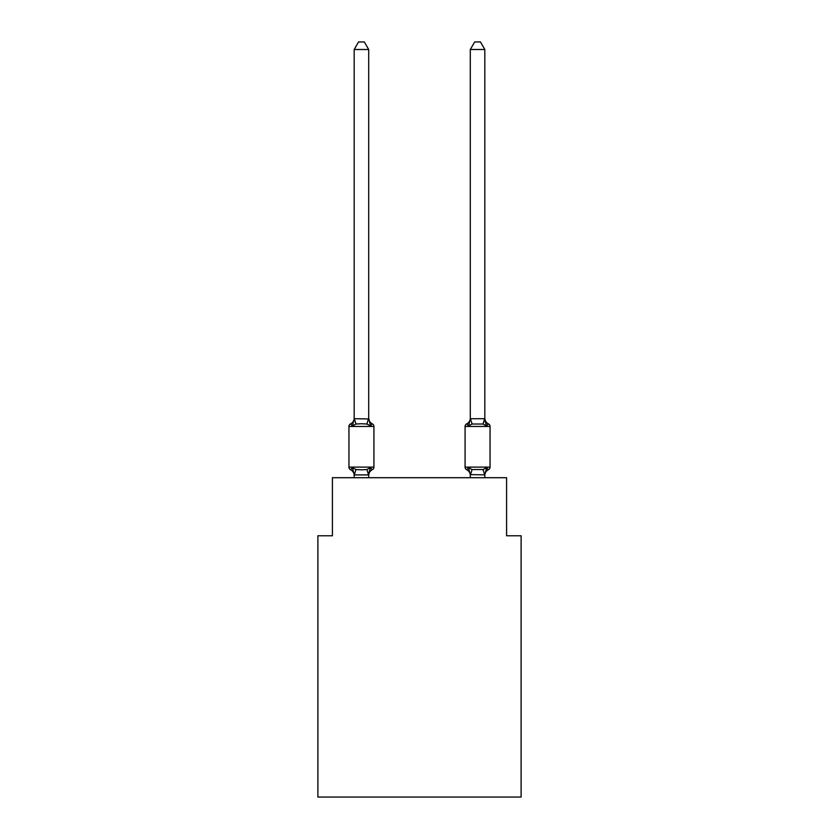<?xml version="1.0" encoding="UTF-8"?>
<svg xmlns="http://www.w3.org/2000/svg" width="839" height="839" viewBox="0 0 839 839"><rect width="100%" height="100%" fill="white"/><g stroke="black" fill="none" stroke-linecap="round" stroke-linejoin="round"><path stroke-width="1.26" d="M521.113 797.05L521.113 535.775L506.588 535.775L506.588 477.706L332.412 477.706L332.412 535.775L317.887 535.775L317.887 797.05L521.113 797.05M488.413 469.725A2.905 2.905 0 0 0 490.049 467.113A2.905 2.905 0 0 1 488.413 469.725L487.585 469.326L488.413 469.725A2.905 2.905 0 0 0 490.049 467.113A2.905 2.905 0 0 1 488.413 469.725A2.905 2.905 0 0 0 490.049 467.113A2.905 2.905 0 0 1 488.413 469.725L487.585 469.326L488.413 469.725A2.905 2.905 0 0 0 490.049 467.113A2.905 2.905 0 0 1 488.413 469.725A2.905 2.905 0 0 0 490.049 467.113A2.905 2.905 0 0 1 488.413 469.725L487.585 469.326L488.413 469.725A2.905 2.905 0 0 0 490.049 467.113A2.905 2.905 0 0 1 488.413 469.725A2.905 2.905 0 0 0 490.049 467.113A2.905 2.905 0 0 1 488.413 469.725L487.585 469.326L488.413 469.725A2.905 2.905 0 0 0 490.049 467.113A2.905 2.905 0 0 1 488.413 469.725A2.905 2.905 0 0 0 490.049 467.113A2.905 2.905 0 0 1 488.413 469.725L487.585 469.326L488.413 469.725A2.905 2.905 0 0 0 490.049 467.113A2.905 2.905 0 0 1 488.413 469.725A2.905 2.905 0 0 0 490.049 467.113A2.905 2.905 0 0 1 488.413 469.725L486.63 467.68L488.413 469.725A6.387 6.387 0 0 0 484.816 475.461L484.816 475.461M485.12 421.157L486.63 425.897L488.413 423.852A2.905 2.905 0 0 1 490.049 426.464A2.905 2.905 0 0 0 488.413 423.852L486.63 425.897L485.12 421.157L486.63 425.897L488.413 423.852A2.905 2.905 0 0 1 490.049 426.464A2.905 2.905 0 0 0 488.413 423.852L486.63 425.897L488.413 423.852A2.905 2.905 0 0 1 490.049 426.464A2.905 2.905 0 0 0 488.413 423.852L486.63 425.897L485.12 421.157L486.63 425.897L488.413 423.852A2.905 2.905 0 0 1 490.049 426.464A2.905 2.905 0 0 0 488.413 423.852L486.63 425.897L488.413 423.852A2.905 2.905 0 0 1 490.049 426.464A2.905 2.905 0 0 0 488.413 423.852L486.63 425.897L485.12 421.157L486.63 425.897L488.413 423.852A2.905 2.905 0 0 1 490.049 426.464A2.905 2.905 0 0 0 488.413 423.852L486.63 425.897L488.413 423.852A2.905 2.905 0 0 1 490.049 426.464A2.905 2.905 0 0 0 488.413 423.852L486.63 425.897L485.12 421.157L486.63 425.897L488.413 423.852A2.905 2.905 0 0 1 490.049 426.464A2.905 2.905 0 0 0 488.413 423.852L486.63 425.897L488.413 423.852A2.905 2.905 0 0 1 490.049 426.464A2.905 2.905 0 0 0 488.413 423.852L486.63 425.897L485.12 421.157L486.63 425.897L488.413 423.852A2.905 2.905 0 0 1 490.049 426.464A2.905 2.905 0 0 0 488.413 423.852L486.63 425.897L488.413 423.852A2.905 2.905 0 0 1 490.049 426.464A2.905 2.905 0 0 0 488.413 423.852L486.63 425.897L483.012 424.031L472.116 424.031L468.487 425.897L466.715 423.852A2.905 2.905 0 0 0 465.079 426.464L465.079 467.113A2.905 2.905 0 0 0 466.715 469.725A6.387 6.387 0 0 1 470.301 475.461L470.301 474.612L470.301 475.461A6.387 6.387 0 0 0 466.715 469.725A6.387 6.387 0 0 1 470.301 475.461A6.387 6.387 0 0 0 466.715 469.725A6.387 6.387 0 0 1 470.301 475.461A6.387 6.387 0 0 0 466.715 469.725L468.487 467.68L466.715 469.725A6.387 6.387 0 0 1 470.301 475.461A6.387 6.387 0 0 0 466.715 469.725L468.487 467.68L466.715 469.725A6.387 6.387 0 0 1 470.301 475.461A6.387 6.387 0 0 0 466.715 469.725L468.487 467.68L466.715 469.725A6.387 6.387 0 0 1 470.301 475.461M488.413 423.852A6.387 6.387 0 0 1 484.816 418.116L484.816 49.501L470.301 49.501L470.301 418.713L484.816 418.713M470.301 474.864L468.487 467.68L466.715 469.725L468.487 467.68L466.715 469.725L468.487 467.68L472.116 469.546L483.012 469.546L486.63 467.68L484.816 474.864L470.301 474.612L470.301 477.706M470.301 418.713L470.301 418.116A6.387 6.387 0 0 1 466.715 423.852L468.487 425.897L466.715 423.852A2.905 2.905 0 0 0 465.079 426.464A2.905 2.905 0 0 1 466.715 423.852L468.487 425.897L466.715 423.852A2.905 2.905 0 0 0 465.079 426.464A2.905 2.905 0 0 1 466.715 423.852L468.487 425.897L466.715 423.852A2.905 2.905 0 0 0 465.079 426.464A2.905 2.905 0 0 1 466.715 423.852L468.487 425.897L466.715 423.852A2.905 2.905 0 0 0 465.079 426.464A2.905 2.905 0 0 1 466.715 423.852L468.487 425.897L466.715 423.852A2.905 2.905 0 0 0 465.079 426.464A2.905 2.905 0 0 1 466.715 423.852L468.487 425.897L466.715 423.852L468.487 425.897L469.169 423.601M354.184 475.461L354.184 475.461A6.387 6.387 0 0 0 350.587 469.725L352.37 467.68L350.587 469.725A2.905 2.905 0 0 1 348.951 467.113L373.921 467.113A2.905 2.905 0 0 1 372.285 469.725L370.513 467.68L372.285 469.725A2.905 2.905 0 0 0 373.921 467.113A2.905 2.905 0 0 1 372.285 469.725L370.513 467.68L372.285 469.725A6.387 6.387 0 0 0 368.699 475.461L369.38 471.193L368.583 474.905L354.299 474.905L352.37 467.68L350.587 469.725A2.905 2.905 0 0 1 348.951 467.113A2.905 2.905 0 0 0 350.587 469.725L352.37 467.68L350.587 469.725A2.905 2.905 0 0 1 348.951 467.113A2.905 2.905 0 0 0 350.587 469.725L352.37 467.68L350.587 469.725A2.905 2.905 0 0 1 348.951 467.113A2.905 2.905 0 0 0 350.587 469.725L352.37 467.68L350.587 469.725A2.905 2.905 0 0 1 348.951 467.113A2.905 2.905 0 0 0 350.587 469.725L352.37 467.68L350.587 469.725A2.905 2.905 0 0 1 348.951 467.113A2.905 2.905 0 0 0 350.587 469.725L352.37 467.68L355.988 469.546L361.441 469.84L366.884 469.546L370.513 467.68L369.38 471.193M368.699 418.116A6.387 6.387 0 0 0 372.285 423.852L370.513 425.897L372.285 423.852A2.905 2.905 0 0 1 373.921 426.464A2.905 2.905 0 0 0 372.285 423.852L370.513 425.897L372.285 423.852L370.513 425.897L372.285 423.852L370.513 425.897L372.285 423.852L370.513 425.897L372.285 423.852L370.513 425.897L372.285 423.852L370.513 425.897L372.285 423.852L370.513 425.897L372.285 423.852L370.513 425.897L372.285 423.852L370.513 425.897L372.285 423.852L370.513 425.897L366.884 424.031L361.441 423.737L355.988 424.031L352.37 425.897L350.587 423.852L352.37 425.897L350.587 423.852L352.37 425.897L350.587 423.852L352.37 425.897L350.587 423.852L352.37 425.897L350.587 423.852L352.37 425.897L350.587 423.852L352.37 425.897L350.587 423.852L352.37 425.897L350.587 423.852L352.37 425.897L350.587 423.852L352.37 425.897L350.587 423.852L352.37 425.897L350.587 423.852L352.37 425.897L354.299 418.671L368.699 418.976L368.699 418.116L370.513 425.897L372.285 423.852A2.905 2.905 0 0 1 373.921 426.464L373.921 467.113A2.905 2.905 0 0 1 372.285 469.725A2.905 2.905 0 0 0 373.921 467.113A2.905 2.905 0 0 1 372.285 469.725A2.905 2.905 0 0 0 373.921 467.113A2.905 2.905 0 0 1 372.285 469.725A2.905 2.905 0 0 0 373.921 467.113A2.905 2.905 0 0 1 372.285 469.725A2.905 2.905 0 0 0 373.921 467.113A2.905 2.905 0 0 1 372.285 469.725M368.699 418.713L368.699 49.501L354.184 49.501L354.184 418.713M372.285 423.852A2.905 2.905 0 0 1 373.921 426.464A2.905 2.905 0 0 0 372.285 423.852A2.905 2.905 0 0 1 373.921 426.464A2.905 2.905 0 0 0 372.285 423.852A2.905 2.905 0 0 1 373.921 426.464A2.905 2.905 0 0 0 372.285 423.852A2.905 2.905 0 0 1 373.921 426.464A2.905 2.905 0 0 0 372.285 423.852A2.905 2.905 0 0 1 373.921 426.464L348.951 426.464A2.905 2.905 0 0 1 350.587 423.852A6.387 6.387 0 0 0 354.184 418.116L354.184 418.976M348.951 426.464L348.951 467.113M368.699 477.706L368.699 474.864M354.184 477.706L354.184 474.864M354.184 49.501L358.536 41.95L364.336 41.95L368.699 49.501M465.079 426.464L490.049 426.464L490.049 467.113L465.079 467.113M484.816 477.706L484.816 474.864M468.487 467.68L466.715 469.725M486.63 425.897L484.816 418.976M470.301 418.976L468.487 425.897M470.301 49.501L474.664 41.95L480.464 41.95L484.816 49.501M355.988 469.546L354.299 474.905M366.884 469.546L368.583 474.905M354.299 418.671L355.988 424.031M368.583 418.671L366.884 424.031M484.701 474.905L483.012 469.546M470.417 474.905L472.116 469.546M483.012 424.031L484.701 418.671M472.116 424.031L470.417 418.671"/></g></svg>
